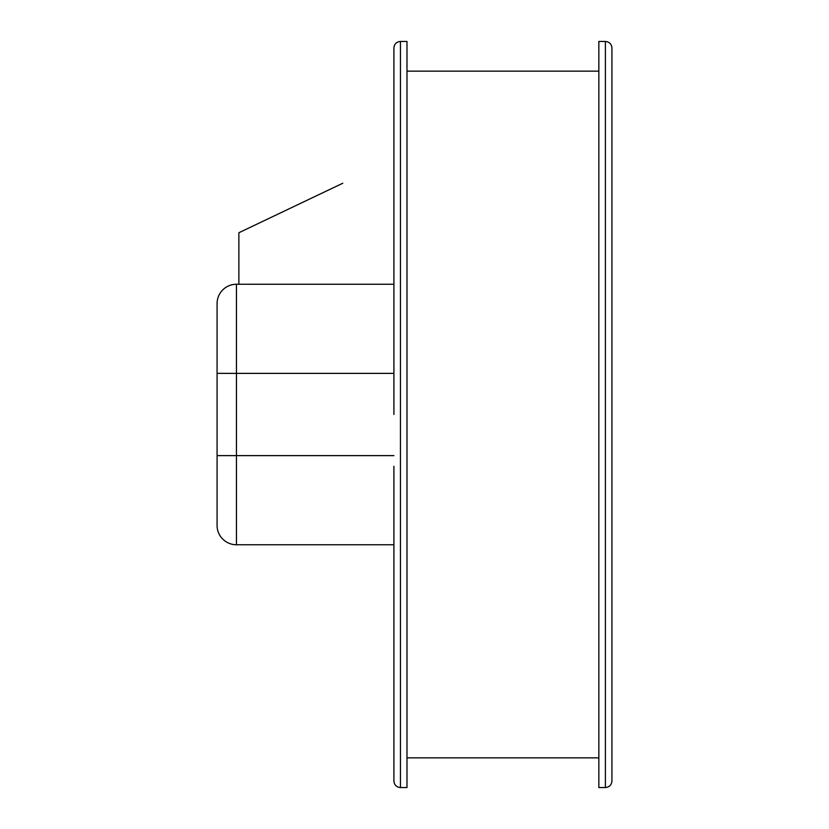 <?xml version="1.0" encoding="UTF-8"?>
<svg xmlns="http://www.w3.org/2000/svg" width="829" height="829" viewBox="0 0 829 829"><rect width="100%" height="100%" fill="white"/><g stroke="black" fill="none" stroke-linecap="round" stroke-linejoin="round"><path stroke-width="1.24" d="M393.91 470.209L393.91 576.165M393.91 670.174L393.91 770.089M393.91 93.345L393.91 101.097M393.91 354.916L393.91 362.667M400.448 787.55L400.448 41.45L406.987 41.45L406.987 787.55L400.448 787.55C396.48 787.167 394.293 784.98 393.91 781.011L393.91 466.333M393.91 580.041L393.91 662.423M611.926 414.5L611.926 781.011C611.543 784.98 609.356 787.167 605.388 787.55L605.388 41.45C609.356 41.833 611.543 44.02 611.926 47.989L611.926 414.5M605.388 41.45L598.849 41.45L598.849 787.55L605.388 787.55M393.91 62.786L393.91 66.662M393.91 252.835L393.91 256.71M400.448 41.45C396.48 41.833 394.293 44.02 393.91 47.989L393.91 414.5M342.771 183.25L238.876 232.731L238.876 284.243L236.452 284.243A19.378 19.378 0 0 0 217.074 303.632A19.378 19.378 0 0 1 236.452 284.243L236.452 544.757A19.378 19.378 0 0 1 217.074 525.368L217.074 303.632M393.91 544.757L236.452 544.757A19.378 19.378 0 0 1 217.074 525.368A19.378 19.378 0 0 0 236.452 544.757L393.91 544.757M238.876 284.243L393.91 284.243M393.91 373.371L217.074 373.371M393.91 455.629L217.074 455.629M217.074 525.368A19.378 19.378 0 0 0 236.452 544.757M406.987 757.851L598.849 757.851M406.987 71.149L598.849 71.149"/></g></svg>
